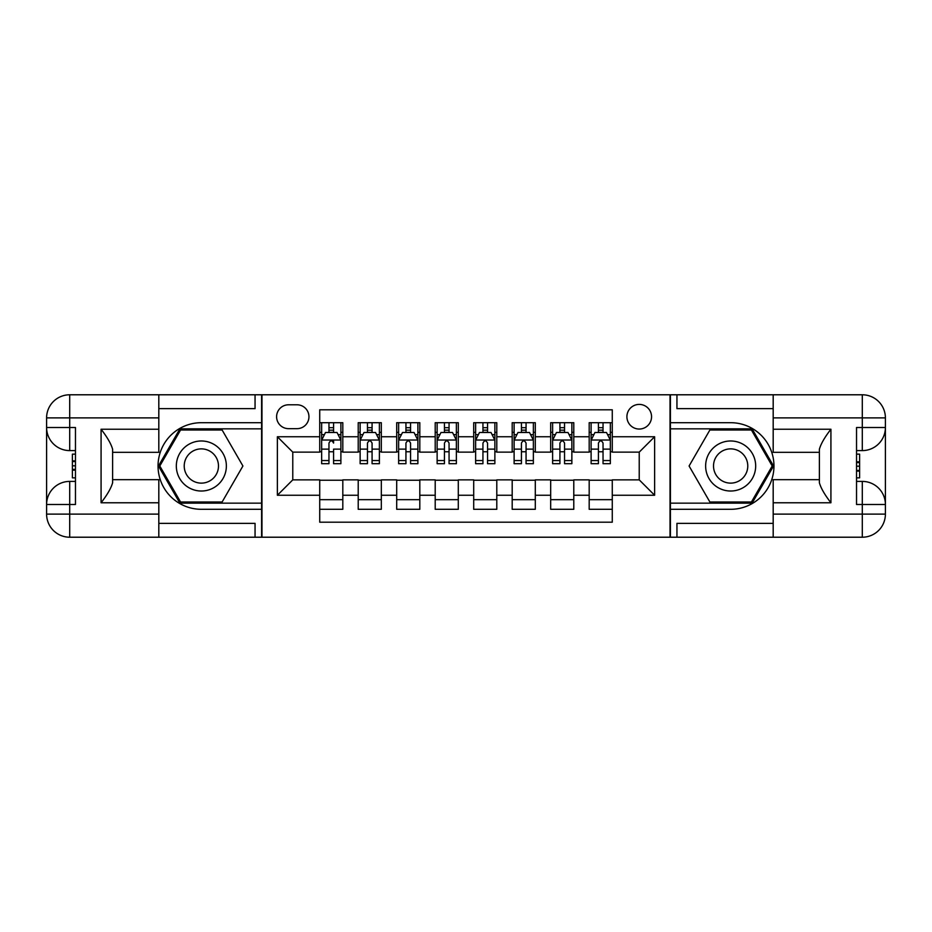 <?xml version="1.0" encoding="UTF-8"?>
<svg xmlns="http://www.w3.org/2000/svg" width="932" height="932" viewBox="0 0 932 932"><rect width="100%" height="100%" fill="white"/><g stroke="black" fill="none" stroke-linecap="round" stroke-linejoin="round"><path stroke-width="1.4" d="M639.224 404.406A12.314 12.314 0 0 0 626.91 416.732A12.314 12.314 0 0 0 639.224 429.046A12.314 12.314 0 0 0 651.55 416.732A12.314 12.314 0 0 0 639.224 404.406M158.813 523.353L255.053 523.353L255.053 537.216L773.187 537.216L773.187 514.115L862.298 514.115L862.298 504.492L856.531 504.492L856.531 427.508L862.298 427.508L862.298 417.885L773.187 417.885L773.187 429.233L830.925 429.233L830.925 502.767C824.773 494.857 820.917 488.182 819.379 482.764L819.379 449.236C820.917 443.807 824.773 437.143 830.925 429.233M612.277 422.697L589.187 422.697L589.187 436.747L573.786 436.747L573.786 452.137L589.187 452.137L589.187 436.747M573.786 436.747L573.786 422.697L550.684 422.697L550.684 436.747L535.294 436.747L535.294 452.137L550.684 452.137L550.684 436.747M535.294 436.747L535.294 422.697L512.192 422.697L512.192 436.747L496.791 436.747L496.791 452.137L512.192 452.137L512.192 436.747M496.791 436.747L496.791 422.697L473.701 422.697L473.701 436.747L458.299 436.747L458.299 452.137L473.701 452.137L473.701 436.747M458.299 436.747L458.299 422.697L435.209 422.697L435.209 436.747L419.808 436.747L419.808 452.137L435.209 452.137L435.209 436.747M419.808 436.747L419.808 422.697L396.706 422.697L396.706 436.747L381.316 436.747L381.316 452.137L396.706 452.137L396.706 436.747M381.316 436.747L381.316 422.697L358.214 422.697L358.214 452.137L342.813 452.137L342.813 422.697L319.723 422.697M319.723 509.303L342.813 509.303L342.813 479.863L358.214 479.863L358.214 509.303L381.316 509.303L381.316 479.863L396.706 479.863L396.706 495.253L381.316 495.253M396.706 495.253L396.706 509.303L419.808 509.303L419.808 479.863L435.209 479.863L435.209 495.253L419.808 495.253M435.209 495.253L435.209 509.303L458.299 509.303L458.299 479.863L473.701 479.863L473.701 495.253L458.299 495.253M473.701 495.253L473.701 509.303L496.791 509.303L496.791 479.863L512.192 479.863L512.192 495.253L496.791 495.253M512.192 495.253L512.192 509.303L535.294 509.303L535.294 479.863L550.684 479.863L550.684 495.253L535.294 495.253M550.684 495.253L550.684 509.303L573.786 509.303L573.786 479.863L589.187 479.863L589.187 495.253L573.786 495.253M288.536 428.662L297.005 428.662A11.93 11.93 0 0 0 308.946 416.732A11.93 11.93 0 0 0 297.005 404.791L288.536 404.791A11.93 11.93 0 0 0 276.606 416.732A11.93 11.93 0 0 0 288.536 428.662M773.187 408.647L676.947 408.647L676.947 394.784L670.026 394.784L670.026 537.216M670.026 394.784L158.813 394.784L158.813 417.885L69.702 417.885L69.702 427.508L75.469 427.508L75.469 504.492L69.702 504.492L69.702 514.115L158.813 514.115L158.813 502.767L101.075 502.767L101.075 429.233C107.227 437.143 111.083 443.818 112.621 449.236L112.621 482.764C111.083 488.193 107.227 494.857 101.075 502.767M261.974 537.216L261.974 394.784M612.277 436.747L612.277 409.8L319.723 409.8L319.723 452.137L292.776 452.137L292.776 479.863L319.723 479.863L319.723 522.2L612.277 522.2L612.277 479.863L639.224 479.863L639.224 452.137L612.277 452.137L612.277 436.747L654.625 436.747L654.625 495.253L612.277 495.253M319.723 495.253L277.375 495.253L277.375 436.747L319.723 436.747M589.187 495.253L589.187 509.303L612.277 509.303M319.723 432.32L321.645 432.32M328.961 432.32L333.574 432.32M340.891 432.32L342.813 432.32M319.723 451.752L321.645 451.752M328.961 451.752L333.574 451.752M340.891 451.752L342.813 451.752M319.723 480.248L342.813 480.248M319.723 499.68L342.813 499.68M358.214 451.752L360.136 451.752M367.453 451.752L372.078 451.752M379.382 451.752L381.316 451.752M358.214 432.32L360.136 432.32M367.453 432.32L372.078 432.32M379.382 432.32L381.316 432.32M358.214 480.248L381.316 480.248M358.214 499.68L381.316 499.68M396.706 480.248L419.808 480.248M396.706 499.68L419.808 499.68M396.706 432.32L398.64 432.32M405.944 432.32L410.569 432.32M417.885 432.32L419.808 432.32M396.706 451.752L398.64 451.752M405.944 451.752L410.569 451.752M417.885 451.752L419.808 451.752M435.209 480.248L458.299 480.248M435.209 499.68L458.299 499.68M435.209 432.32L437.131 432.32M444.447 432.32L449.061 432.32M456.377 432.32L458.299 432.32M435.209 451.752L437.131 451.752M444.447 451.752L449.061 451.752M456.377 451.752L458.299 451.752M473.701 480.248L496.791 480.248M473.701 499.68L496.791 499.68M473.701 432.32L475.623 432.32M482.939 432.32L487.553 432.32M494.869 432.32L496.791 432.32M473.701 451.752L475.623 451.752M482.939 451.752L487.553 451.752M494.869 451.752L496.791 451.752M512.192 480.248L535.294 480.248M512.192 499.68L535.294 499.68M512.192 432.32L514.115 432.32M521.431 432.32L526.056 432.32M533.36 432.32L535.294 432.32M512.192 451.752L514.115 451.752M521.431 451.752L526.056 451.752M533.36 451.752L535.294 451.752M550.684 480.248L573.786 480.248M550.684 499.68L573.786 499.68M550.684 432.32L552.618 432.32M559.922 432.32L564.547 432.32M571.864 432.32L573.786 432.32M550.684 451.752L552.618 451.752M559.922 451.752L564.547 451.752M571.864 451.752L573.786 451.752M589.187 480.248L612.277 480.248M589.187 499.68L612.277 499.68M589.187 432.32L591.109 432.32M598.426 432.32L603.039 432.32M610.355 432.32L612.277 432.32M589.187 451.752L591.109 451.752M598.426 451.752L603.039 451.752M610.355 451.752L612.277 451.752M292.776 452.137L277.375 436.747M292.776 479.863L277.375 495.253M654.625 436.747L639.224 452.137M654.625 495.253L639.224 479.863M333.574 422.697L333.574 432.506L333.574 427.695L328.961 427.695M340.891 460.548L333.574 460.548L333.574 463.693L340.891 463.693L340.891 440.207L337.046 432.506L325.489 432.506L321.645 440.207L321.645 449.131L321.645 422.697M321.645 456.086L321.645 458.684M321.645 434.708L321.645 427.695M321.645 460.548L321.645 463.693L328.961 463.693L328.961 460.548L321.645 460.548L321.645 449.131L328.961 449.131L328.961 456.086M340.891 434.708L340.891 427.695M333.574 460.548L333.574 449.131L340.891 449.131L340.891 422.697M328.961 432.506L328.961 422.697M333.574 456.086L333.574 458.684M328.961 460.548L328.961 443.096C330.499 440.125 332.037 440.125 333.574 443.096L333.574 440.021M213.859 444.331A25.024 25.024 0 0 0 179.678 453.488A25.024 25.024 0 0 0 188.835 487.669A25.024 25.024 0 0 0 223.016 478.512A25.024 25.024 0 0 0 213.859 444.331M209.91 451.17A17.125 17.125 0 0 0 186.517 457.437A17.125 17.125 0 0 0 192.784 480.83A17.125 17.125 0 0 0 216.189 474.563A17.125 17.125 0 0 0 209.91 451.17M222.131 501.987L180.563 501.987L159.791 466L180.563 430.013L222.131 430.013L242.914 466L222.131 501.987M743.165 444.331A25.024 25.024 0 0 0 708.984 453.488A25.024 25.024 0 0 0 718.141 487.669A25.024 25.024 0 0 0 752.322 478.512A25.024 25.024 0 0 0 743.165 444.331M739.216 451.17A17.125 17.125 0 0 0 715.811 457.437A17.125 17.125 0 0 0 722.09 480.83A17.125 17.125 0 0 0 745.484 474.563A17.125 17.125 0 0 0 739.216 451.17M751.437 501.987L709.869 501.987L689.086 466L709.869 430.013L751.437 430.013L772.209 466L751.437 501.987M261.589 394.784L261.589 422.697L201.347 422.697A43.303 43.303 0 0 0 158.044 466A43.303 43.303 0 0 0 201.347 509.303L261.589 509.303L261.589 537.216M101.075 429.233L158.813 429.233L158.813 417.885M158.813 429.233L158.813 452.335L112.621 452.335M158.813 514.115L158.813 537.216L69.702 537.216A23.102 23.102 0 0 1 46.6 514.115L46.6 417.885A23.102 23.102 0 0 1 69.702 394.784L158.813 394.784M261.589 422.697L261.589 428.848L179.899 428.848L158.452 466L179.899 503.152L261.589 503.152L261.589 428.848M261.589 503.152L261.589 509.303M112.621 479.665L158.813 479.665L158.813 502.767M255.053 537.216L158.813 537.216M46.6 504.492A23.102 23.102 0 0 1 69.702 481.401A23.102 23.102 0 0 0 46.6 504.492L69.702 504.492L69.702 481.401L75.469 481.401M75.469 450.599L69.702 450.599L69.702 427.508L46.6 427.508A23.102 23.102 0 0 0 69.702 450.599A23.102 23.102 0 0 1 46.6 427.508M255.053 394.784L255.053 408.647L158.813 408.647M75.469 454.152L72.393 454.152L72.393 469.402L75.469 469.402M72.393 465.814L75.469 465.814M72.393 461.573L75.469 461.573M72.393 460.874L75.469 460.874M72.393 469.402L72.393 477.848L75.469 477.848M72.393 470.159L75.469 470.159M670.411 537.216L670.411 509.303L730.653 509.303A43.303 43.303 0 0 0 773.956 466A43.303 43.303 0 0 0 730.653 422.697L670.411 422.697L670.411 394.784M830.925 502.767L773.187 502.767L773.187 514.115M773.187 502.767L773.187 479.665L819.379 479.665M773.187 417.885L773.187 394.784L862.298 394.784A23.102 23.102 0 0 1 885.4 417.885L885.4 514.115A23.102 23.102 0 0 1 862.298 537.216L773.187 537.216M670.411 509.303L670.411 503.152L752.101 503.152L773.548 466L752.101 428.848L670.411 428.848L670.411 503.152M670.411 428.848L670.411 422.697M819.379 452.335L773.187 452.335L773.187 429.233M676.947 394.784L773.187 394.784M885.4 427.508A23.102 23.102 0 0 1 862.298 450.599A23.102 23.102 0 0 0 885.4 427.508L862.298 427.508L862.298 450.599L856.531 450.599M856.531 481.401L862.298 481.401L862.298 504.492L885.4 504.492A23.102 23.102 0 0 0 862.298 481.401A23.102 23.102 0 0 1 885.4 504.492M676.947 537.216L676.947 523.353L773.187 523.353M856.531 477.848L859.607 477.848L859.607 462.598L856.531 462.598M859.607 466.186L856.531 466.186M859.607 470.427L856.531 470.427M859.607 471.126L856.531 471.126M859.607 462.598L859.607 454.152L856.531 454.152M859.607 461.841L856.531 461.841M372.078 427.695L367.453 427.695M379.382 460.548L372.078 460.548L372.078 463.693L379.382 463.693L379.382 440.207L375.538 432.506L363.993 432.506L360.136 440.207L360.136 463.693L367.453 463.693L367.453 460.548L360.136 460.548M360.136 440.207L360.136 422.697M379.382 440.207L379.382 422.697M367.453 432.506L367.453 422.697M372.078 422.697L372.078 432.506M372.078 460.548L372.078 443.096C370.54 440.125 368.99 440.125 367.453 443.096L367.453 460.548M410.569 427.695L405.944 427.695M417.885 460.548L410.569 460.548L410.569 463.693L417.885 463.693L417.885 440.207L414.029 432.506L402.484 432.506L398.64 440.207L398.64 463.693L405.944 463.693L405.944 460.548L398.64 460.548M398.64 440.207L398.64 422.697M417.885 440.207L417.885 422.697M405.944 432.506L405.944 422.697M410.569 422.697L410.569 432.506M410.569 460.548L410.569 443.096C409.032 440.125 407.494 440.125 405.944 443.096L405.944 460.548M449.061 427.695L444.447 427.695M456.377 460.548L449.061 460.548L449.061 463.693L456.377 463.693L456.377 440.207L452.533 432.506L440.976 432.506L437.131 440.207L437.131 463.693L444.447 463.693L444.447 460.548L437.131 460.548M437.131 440.207L437.131 422.697M456.377 440.207L456.377 422.697M444.447 432.506L444.447 422.697M449.061 422.697L449.061 432.506M449.061 460.548L449.061 443.096C447.523 440.125 445.985 440.125 444.447 443.096L444.447 460.548M487.553 427.695L482.939 427.695M494.869 460.548L487.553 460.548L487.553 463.693L494.869 463.693L494.869 440.207L491.024 432.506L479.467 432.506L475.623 440.207L475.623 463.693L482.939 463.693L482.939 460.548L475.623 460.548M475.623 440.207L475.623 422.697M494.869 440.207L494.869 422.697M482.939 432.506L482.939 422.697M487.553 422.697L487.553 432.506M487.553 460.548L487.553 443.096C486.015 440.125 484.477 440.125 482.939 443.096L482.939 460.548M526.056 427.695L521.431 427.695M533.36 460.548L526.056 460.548L526.056 463.693L533.36 463.693L533.36 440.207L529.516 432.506L517.971 432.506L514.115 440.207L514.115 463.693L521.431 463.693L521.431 460.548L514.115 460.548M514.115 440.207L514.115 422.697M533.36 440.207L533.36 422.697M521.431 432.506L521.431 422.697M526.056 422.697L526.056 432.506M526.056 460.548L526.056 443.096C524.518 440.125 522.968 440.125 521.431 443.096L521.431 460.548M564.547 427.695L559.922 427.695M571.864 460.548L564.547 460.548L564.547 463.693L571.864 463.693L571.864 440.207L568.007 432.506L556.462 432.506L552.618 440.207L552.618 463.693L559.922 463.693L559.922 460.548L552.618 460.548M552.618 440.207L552.618 422.697M571.864 440.207L571.864 422.697M559.922 432.506L559.922 422.697M564.547 422.697L564.547 432.506M564.547 460.548L564.547 443.096C563.01 440.125 561.472 440.125 559.922 443.096L559.922 460.548M603.039 427.695L598.426 427.695M610.355 460.548L603.039 460.548L603.039 463.693L610.355 463.693L610.355 440.207L606.511 432.506L594.954 432.506L591.109 440.207L591.109 463.693L598.426 463.693L598.426 460.548L591.109 460.548M591.109 440.207L591.109 422.697M610.355 440.207L610.355 422.697M598.426 432.506L598.426 422.697M603.039 422.697L603.039 432.506M603.039 460.548L603.039 443.096C601.501 440.125 599.963 440.125 598.426 443.096L598.426 460.548M358.214 495.253L342.813 495.253M358.214 436.747L342.813 436.747M340.797 440.021L321.738 440.021M321.645 434.627L324.441 434.627M338.106 434.627L340.891 434.627M333.574 430.153L328.961 430.153M69.702 394.784A23.102 23.102 0 0 0 46.6 417.885L69.702 417.885L69.702 394.784M69.702 537.216L69.702 514.115L46.6 514.115A23.102 23.102 0 0 0 69.702 537.216M862.298 537.216A23.102 23.102 0 0 0 885.4 514.115L862.298 514.115L862.298 537.216M862.298 394.784L862.298 417.885L885.4 417.885A23.102 23.102 0 0 0 862.298 394.784M379.289 440.021L360.241 440.021M360.136 434.627L362.932 434.627M376.598 434.627L379.382 434.627M367.453 449.131L360.136 449.131M379.382 449.131L372.078 449.131M372.078 430.153L367.453 430.153M417.781 440.021L398.733 440.021M398.64 434.627L401.424 434.627M415.09 434.627L417.885 434.627M405.944 449.131L398.64 449.131M417.885 449.131L410.569 449.131M410.569 430.153L405.944 430.153M456.284 440.021L437.225 440.021M437.131 434.627L439.916 434.627M453.581 434.627L456.377 434.627M444.447 449.131L437.131 449.131M456.377 449.131L449.061 449.131M449.061 430.153L444.447 430.153M494.776 440.021L475.716 440.021M475.623 434.627L478.419 434.627M492.084 434.627L494.869 434.627M482.939 449.131L475.623 449.131M494.869 449.131L487.553 449.131M487.553 430.153L482.939 430.153M533.267 440.021L514.219 440.021M514.115 434.627L516.91 434.627M530.576 434.627L533.36 434.627M521.431 449.131L514.115 449.131M533.36 449.131L526.056 449.131M526.056 430.153L521.431 430.153M571.759 440.021L552.711 440.021M552.618 434.627L555.402 434.627M569.068 434.627L571.864 434.627M559.922 449.131L552.618 449.131M571.864 449.131L564.547 449.131M564.547 430.153L559.922 430.153M610.262 440.021L591.203 440.021M591.109 434.627L593.894 434.627M607.559 434.627L610.355 434.627M598.426 449.131L591.109 449.131M610.355 449.131L603.039 449.131M603.039 430.153L598.426 430.153"/></g></svg>
